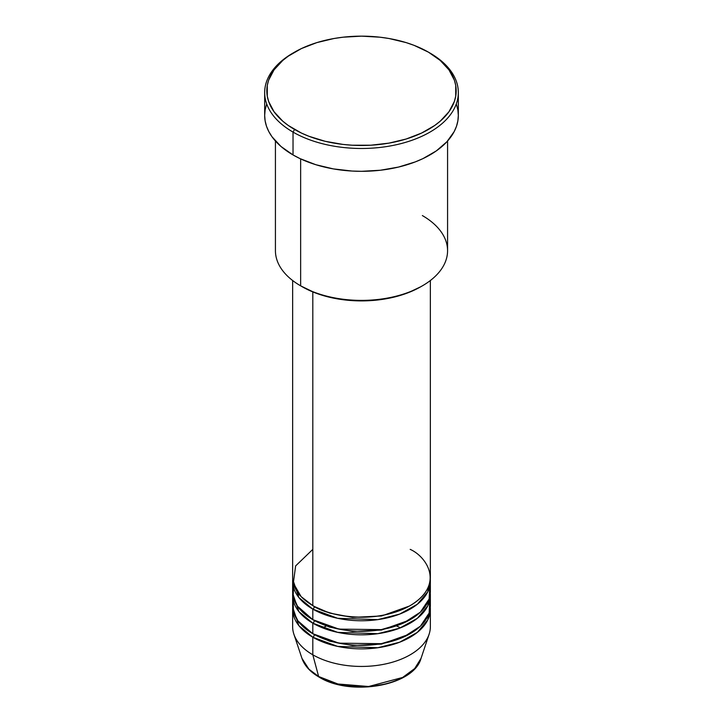 <?xml version="1.0" encoding="UTF-8"?>
<svg xmlns="http://www.w3.org/2000/svg" width="723" height="723" viewBox="0 0 723 723"><rect width="100%" height="100%" fill="white"/><g stroke="black" fill="none" stroke-linecap="round" stroke-linejoin="round"><path stroke-width="1.08" d="M421.039 658.373L414.686 668.558L402.612 677.469L368.631 686.507L337.894 683.985L318.626 676.493A2.151 1.238 120 0 0 319.024 677.053A2.151 1.238 -60 0 1 318.626 676.493A60.633 35.011 0 0 0 379.268 685.214A60.633 35.011 0 0 0 421.039 658.373C413.728 685.991 350.456 696.8 319.015 677.053C310.239 671.956 304.555 665.729 301.961 658.373A60.633 35.011 0 0 0 318.626 676.493L312.806 654.794L318.626 676.493L308.911 669.173L301.961 658.373L293.89 634.216A68.857 39.756 180 0 0 312.806 654.794A68.857 39.756 0 0 0 387.853 663.416A68.857 39.756 0 0 0 430.357 626.687L430.357 609.118A68.857 39.756 180 0 1 387.853 645.847A68.857 39.756 180 0 1 312.806 637.225L298.861 625.63L292.707 607.356A68.857 39.756 180 0 0 292.643 609.118L292.643 626.687A68.857 39.756 0 0 0 312.806 654.794L312.806 637.225L312.806 654.794A68.857 39.756 180 0 0 381.681 664.699A68.857 39.756 180 0 0 429.11 634.216L421.039 658.373M312.806 549.381L295.626 565.919L293.33 583.118L301.12 596.611L312.806 605.603A68.857 39.756 0 0 0 387.853 614.225A68.857 39.756 0 0 0 430.357 577.496L430.357 280.515M430.357 581.003A68.857 39.756 180 0 0 430.293 579.25L427.754 591.839L417.334 604.274L399.611 614.116L377.849 619.62L337.686 618.31L312.806 609.118A2.151 1.238 120 0 0 314.333 606.48L313.583 606.046L314.333 606.48A2.151 1.238 -60 0 1 312.806 609.118L298.861 597.523L292.707 579.25A68.857 39.756 180 0 0 292.643 581.003L292.643 591.55A68.857 39.756 0 0 0 312.806 619.656A68.857 39.756 0 0 0 387.853 628.278A68.857 39.756 0 0 0 430.357 591.55L430.357 581.003A68.857 39.756 180 0 1 387.853 617.731A68.857 39.756 180 0 1 312.806 609.118L312.806 619.656L312.806 609.118A68.857 39.756 180 0 1 292.643 581.003M293.728 584.518L293.122 596.231L297.469 606.181L312.806 619.656L338.942 629.109L381.202 629.643L403.371 623.109L420.388 612.155L429.137 598.996L429.751 586.281M430.357 595.065A68.857 39.756 180 0 0 430.293 593.303L427.754 605.901L417.334 618.328L399.611 628.17L377.849 633.682L337.686 632.363L312.806 623.172A2.151 1.238 120 0 0 314.333 620.542L313.583 620.099L314.333 620.542A2.151 1.238 -60 0 1 312.806 623.172L298.861 611.577L292.707 593.303A68.857 39.756 180 0 0 292.643 595.065L292.643 605.603A68.857 39.756 0 0 0 312.806 633.719A68.857 39.756 0 0 0 387.853 642.331A68.857 39.756 0 0 0 430.357 605.603L430.357 595.065A68.857 39.756 180 0 1 387.853 631.794A68.857 39.756 180 0 1 312.806 623.172L312.806 633.719L312.806 623.172A68.857 39.756 180 0 1 292.643 595.065M293.249 600.334L293.393 611.459L297.921 620.867L312.806 633.719L338.942 643.163L381.202 643.696L403.371 637.162L420.388 626.208L429.137 613.05L429.751 600.334M430.357 609.118A68.857 39.756 180 0 0 430.293 607.356L427.754 619.954L417.334 632.381L399.611 642.232L377.849 647.736L337.686 646.416L312.806 637.225A2.151 1.238 120 0 0 314.333 634.595L313.583 634.152L314.333 634.595A2.151 1.238 -60 0 1 312.806 637.225A68.857 39.756 180 0 1 292.643 609.118M297.749 596.032L298.897 594.053M422.359 215.562A86.073 49.697 180 0 1 422.368 285.838A86.073 49.697 180 0 1 300.641 285.838L302.16 286.715A83.922 48.45 0 0 0 420.84 286.715L408.124 292.743L393.619 297.216L377.876 299.973L361.5 300.904L345.124 299.973L329.381 297.216L314.876 292.743L300.641 285.838A86.073 49.697 0 0 0 394.442 296.611A86.073 49.697 0 0 0 447.573 250.7L447.573 141.021M294.55 52.164L293.032 53.041A96.828 55.906 0 0 0 293.032 132.101L294.55 129.462A94.677 54.659 180 0 1 294.55 52.164A94.677 54.659 180 0 1 428.45 52.164L414.098 45.359L406.136 42.603L388.983 38.5L379.973 37.198L361.5 36.15L343.027 37.198L334.017 38.5L316.864 42.603L301.437 48.558L288.314 56.132L282.774 60.443L274.026 69.896L268.64 80.145L267.275 85.459L267.275 96.168L268.64 101.473L274.026 111.731L282.774 121.184L288.314 125.495L301.437 133.068L308.902 136.267L325.269 141.319L343.027 144.428L352.218 145.215L370.782 145.215L388.983 143.127L406.136 139.024L421.563 133.068L434.686 125.495L440.226 121.184L448.974 111.731L454.36 101.473L455.725 96.168L455.725 85.459L454.36 80.145L448.974 69.896L440.226 60.443L428.45 52.164A94.677 54.659 180 0 1 428.45 129.462A94.677 54.659 180 0 1 294.55 129.462L293.032 132.101A96.828 55.906 0 0 0 429.968 132.101A96.828 55.906 0 0 0 429.968 53.041L429.968 53.041A96.828 55.906 180 0 1 458.328 92.571A96.828 55.906 180 0 1 398.554 144.22A96.828 55.906 180 0 1 293.032 132.101L293.032 154.939A96.828 55.906 0 0 0 398.554 167.058A96.828 55.906 0 0 0 458.328 115.409L457.867 120.895L456.475 126.317L454.161 131.64L446.895 141.762L436.349 150.881L422.928 158.626L415.3 161.898L398.554 167.058L380.388 170.239L361.5 171.315L352.011 171.044L333.393 168.911L315.852 164.717L300.072 158.626L293.032 154.939L293.032 132.101A96.828 55.906 180 0 1 264.672 92.571A96.828 55.906 180 0 1 293.8 52.598M312.806 291.92L312.806 605.603L312.806 291.92M300.641 158.888L300.641 285.838L300.641 158.888M339.087 684.274L350.077 686.199L361.5 686.85L372.923 686.199L383.913 684.274M264.672 92.571L264.672 115.409A96.828 55.906 0 0 0 293.032 154.939L280.985 146.471L272.038 136.801L268.839 131.64L266.525 126.317L265.133 120.895L264.672 115.409L265.133 109.932L266.525 104.501M456.475 104.501L457.867 109.932L458.328 115.409L458.328 92.571M275.427 141.021L275.427 250.7A86.073 49.697 0 0 0 300.641 285.838A86.073 49.697 180 0 1 300.632 285.838M292.643 280.515L292.643 577.496A68.857 39.756 0 0 0 312.806 605.603C325.097 614.957 373.484 626.028 410.194 605.603C445.567 584.41 426.389 556.475 410.194 549.381M428.45 52.164L429.968 53.041A96.828 55.906 0 0 0 429.2 52.598M314.333 634.595L329.58 641.174L352.49 645.522L381.645 644.076L409.417 634.152L381.645 644.076L352.49 645.522L329.58 641.174L314.333 634.595M314.333 620.542L329.58 627.121L352.49 631.468L381.645 630.022L409.417 620.099L381.645 630.022L352.49 631.468L329.58 627.121L314.333 620.542M314.333 606.48L329.58 613.068L352.49 617.406L381.645 615.96L409.417 606.046L381.645 615.96L352.49 617.406L329.58 613.068L314.333 606.48M400.506 627.826L396.692 626.019M326.308 626.019L322.494 627.826M299.051 594.243L297.858 596.186M422.368 285.838L420.84 286.715M428.088 591.125L427.655 588.522"/></g></svg>
